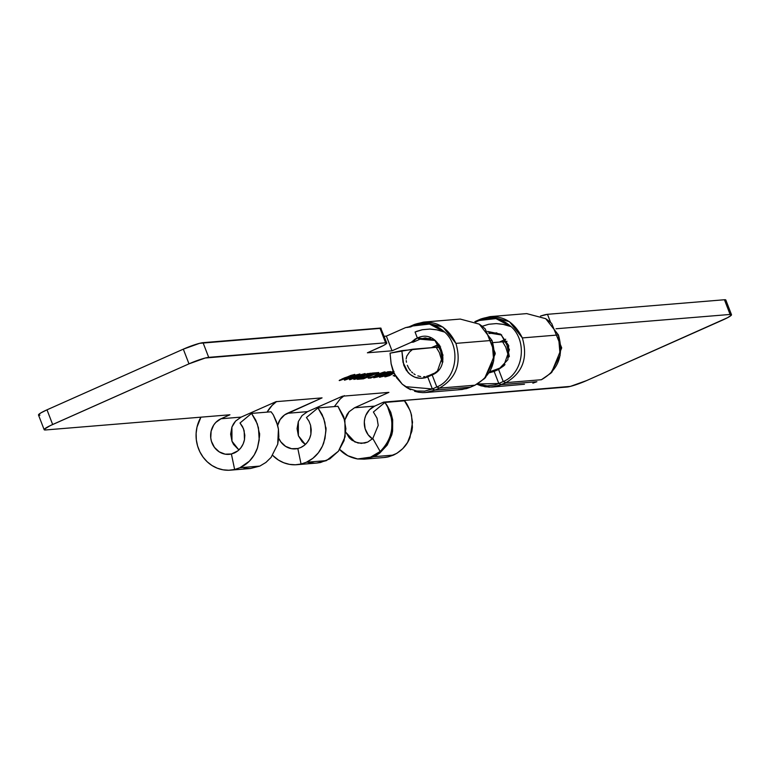 <?xml version="1.0" encoding="UTF-8"?>
<svg xmlns="http://www.w3.org/2000/svg" width="770" height="770" viewBox="0 0 770 770"><rect width="100%" height="100%" fill="white"/><g stroke="black" fill="none" stroke-linecap="round" stroke-linejoin="round"><path stroke-width="1.16" d="M540.492 316.085L547.48 314.314L724.435 299.751L730.104 314.449L556.017 328.771L730.104 314.449L731.356 315.161L727.66 317.644L586.682 380.553L570.406 386.386L383.604 402.132L374.663 406.117L354.527 407.773L349.089 411.738L347.02 414.52L344.777 420.083L349.089 411.738L354.527 407.773L374.663 406.117A18.509 16.969 -94.7 0 0 364.335 421.614A18.509 16.969 -94.7 0 0 372.411 438.89M410.015 410.372L404.462 400.814L384.933 402.421L373.392 412.017L377.04 418.187L378.214 425.406L372.805 438.505L380.168 451.48C386.502 445.994 390.332 438.9 391.651 430.199C392.007 422.605 391.853 418.408 391.189 417.581L387.146 405.54L384.933 402.421L390.785 412.287L392.671 419.717L392.594 431.133L391.795 434.848L387.214 445.079L379.774 453.078L373.623 456.726L393.528 455.089C401.584 451.047 407.08 445.185 410.006 437.485L412.537 422.278L410.949 413.067C408.504 406.618 406.348 402.537 404.462 400.814L384.933 402.421L373.392 412.017L377.04 418.187L378.214 425.406L372.805 438.505L367.752 442.047L361.313 443.405L354.845 441.942L345.769 432.249M501.405 384.644L536.892 381.718L532.869 383.171L536.892 381.718L501.405 384.644L492.02 387.06L485.1 386.781L476.948 384.23L480.981 385.818L489.239 387.156L497.439 386.078L505.832 382.651L501.472 384.605L498.796 383.498L503.224 381.516L498.575 369.446L503.782 365.817L509.442 349.619L501.039 334.488L487.554 331.427L500.558 334.151L508.7 345.528L507.882 359.715L498.575 369.446L504.388 365.173L498.575 369.446L503.224 381.516C523.148 373.691 527.893 341.659 511.193 326.701C527.893 341.659 523.148 373.691 503.224 381.516L505.89 382.632C522.657 372.873 528.143 357.963 522.339 337.914L558.433 334.95L560.117 355.48L550.723 373.267L541.397 379.726L505.832 382.651L541.397 379.726C558.375 369.966 564.054 355.047 558.433 334.95L522.339 337.914C513.061 319.386 499.191 313.092 480.74 319.04L474.859 321.639L480.74 319.04L479.2 320.493L480.74 319.04L489.758 316.682M488.7 332.929L491.558 332.428L501.732 335.017L488.7 332.929M496.833 332.871L489.104 333.506L496.833 332.871M419.987 339.195L425.136 337.895L435.32 340.484L419.987 339.195L430.411 338.338L419.987 339.195L415.454 341.206L419.919 339.224M425.598 392.527L422.817 392.623L426.975 392.382L434.983 390.111L425.598 392.527L462.289 389.476L470.47 387.185L434.983 390.111L470.47 387.185L474.975 385.192L439.42 388.119L474.975 385.192C491.953 375.433 497.632 360.514 492.011 340.417L455.917 343.382L492.011 340.417L479.286 324.141L460.354 319.098M300.666 447.572L297.817 448.525A18.509 16.969 85.3 0 1 295.545 448.881A18.509 16.969 85.3 0 1 278.74 438.265L280.858 441.913L285.632 446.388L291.561 448.698L297.817 448.525L301.06 464.031A34.371 31.522 85.3 0 1 296.845 464.695A34.371 31.522 85.3 0 1 272.628 455.349L278.442 460.065L283.764 462.76L289.443 464.349L295.276 464.782L301.06 464.031L306.335 462.26L326.442 460.604L338.454 451.182L345.104 436.802L344.912 420.651L337.934 406.291L317.972 407.936L323.718 418.37L325.652 427.235C326.528 427.571 325.893 432.798 323.747 442.914C320.407 451.98 314.603 458.429 306.335 462.26L301.06 464.031L297.817 448.525L300.666 447.572C306.133 444.973 309.54 440.527 310.897 434.232L309.569 438.505L307.317 442.298L304.304 445.378L300.666 447.572M298.394 435.753L305.315 444.502L302.129 441.778L298.394 435.753L297.066 428.659L298.337 421.585L298.394 435.753M302.013 415.608L298.337 421.585L302.013 415.608L307.548 411.642L302.013 415.608M277.633 425.348L273.35 414.914L271.088 411.796L251.549 413.403L257.296 423.837L259.23 432.702C260.106 433.038 259.471 438.265 257.324 448.381C253.984 457.447 248.19 463.896 239.922 467.727L259.827 466.091L265.91 462.443L271.079 457.409L277.71 444.223L278.432 429.102L277.633 425.348A18.509 16.969 85.3 0 1 287.412 413.298L307.548 411.642L287.412 413.298L322.053 397.878L276.026 401.671L241.126 417.109L235.591 421.075L231.914 427.052L231.972 441.22L238.892 449.969L233.57 444.425L231.972 441.22L230.644 434.126L231.914 427.052L233.483 423.866L235.591 421.075L241.126 417.109L220.99 418.764L241.126 417.109L276.026 401.671L322.053 397.878L284.64 414.876L280.145 419.554L277.547 425.714M39.896 415.271L38.5 415.011L44.169 429.699A15.862 1.935 -21.1 0 0 45.565 429.958L229.932 414.78L220.99 418.764L215.773 422.451L213.723 425.021L211.124 431.181L210.759 437.986L211.442 441.335L214.435 447.38L219.219 451.855L225.138 454.165L231.395 453.992L234.638 469.498L239.922 467.727L249.336 461.23L254.158 455.07L257.507 447.842L259.201 439.92L258.441 427.783L255.775 420.15L251.549 413.403L240.019 422.99L243.455 428.62L244.822 435.214L244.475 439.699L243.147 443.972L240.904 447.765L237.882 450.845L231.395 453.992A18.509 16.969 85.3 0 1 229.123 454.348A18.509 16.969 85.3 0 1 211.124 440.132A18.509 16.969 85.3 0 1 220.99 418.764L229.932 414.78L45.565 429.958L44.313 429.236L50.166 425.666L188.987 363.844L205.263 358.012L385.597 342.804L386.636 343.401L383.556 345.47L367.396 352.804L392.036 350.802L411.238 342.313L415.454 341.206L414.231 340.658L415.232 339.002L411.238 342.313L413.355 342.14L414.231 340.658L415.454 341.206L413.355 342.14L415.232 339.002L417.378 338.059L415.059 332.024L416.82 331.293L422.307 329.733L429.872 329.06L437.379 329.916L444.665 332.111L429.496 324.064L412.787 325.96C424.424 321.379 435.05 323.429 444.665 332.111L436.32 329.714L429.872 329.06L422.307 329.733L415.059 332.024L417.378 338.059L419.9 339.233L417.378 338.059L411.238 342.313L392.036 350.802L367.396 352.804L379.687 347.337A13.225 1.607 -21.1 0 0 386.761 343.016L380.967 328.703M485.081 328.752L481.269 325.527M438.987 344.277L431.71 347.511L440.584 346.789L431.71 347.511L438.987 344.277M505.717 339.233L499.663 341.947L507.007 341.331L499.663 341.947L505.717 339.233M354.527 407.773L388.908 392.373L342.438 396.204L307.548 411.642L342.438 396.204L388.908 392.373L354.527 407.773M357.097 375.683L359.956 373.999L356.01 375L344.344 380.062L352.429 377.627L359.696 373.989L347.376 378.407L344.681 380.159L357.097 375.683M367.069 374.056L353.844 379.408L357.424 378.657L370.957 373.19L366.828 373.854L353.844 379.408L357.424 378.657L357.184 378.051L357.424 378.657L370.957 373.19L367.069 374.056M371.159 377.858L385.135 371.939L378.166 373.97L374.923 375.606L376.636 375.567L373.238 376.915L368.243 378.099L370.765 378.003L379.138 374.634L368.156 378.137L370.678 378.022L370.909 377.204L371.159 377.858M393.653 371.294L379.427 377.175L383.104 376.424L393.72 372.218M394.943 374.99L393.143 375.722L394.943 374.99M395.453 375.895L394.413 376.318L395.453 375.895M384.75 376.732L393.98 373.084L385.462 376.135L384.817 376.79L385.51 376.79L389.456 375.644L392.151 374.201L387.195 375.798L394.057 373.257L387.791 375.067L386.742 376.309L386.299 375.702M377.281 377.031L390.804 371.554L387.676 371.814L373.7 377.772L377.281 377.031L377.04 376.414L377.281 377.031L390.804 371.554L387.676 371.814L373.7 377.772L377.281 377.031M362.064 378.012L369.436 375.664L360.447 379.052L363.478 378.802L378.83 372.545L375.731 372.796L368.878 375.702L375.134 372.844L372.025 373.103L365.914 376.646L357.328 379.312L359.821 379.1L369.436 375.664L360.447 379.052L363.478 378.802L378.83 372.545L375.731 372.796L368.878 375.702L375.134 372.844L372.025 373.103L365.914 376.646L357.328 379.312L362.064 378.012M362.256 375.26L365.115 373.575L361.168 374.576L349.493 379.639L357.578 377.204L364.855 373.565L352.525 377.983L349.84 379.735L362.256 375.26M351.948 376.106L354.806 374.422L350.86 375.423L339.185 380.486L347.28 378.051L354.547 374.413L342.226 378.84L339.531 380.582L351.948 376.106M540.829 315.969A13.225 1.607 158.9 0 1 547.48 314.314L550.617 322.447L547.48 314.314L724.435 299.751A15.862 1.935 158.9 0 1 725.831 300.011L731.5 314.699A15.862 1.935 -21.1 0 0 730.104 314.449L724.435 299.751L725.687 300.473M44.169 429.699A15.862 1.935 -21.1 0 1 52.658 424.511L46.999 409.823L52.658 424.511L188.987 363.844L183.318 349.156L46.999 409.823A15.862 1.935 158.9 0 0 38.5 415.011L40.608 413.047L46.999 409.823L183.318 349.156L199.594 343.324L381.092 328.318A13.225 1.607 158.9 0 0 379.928 328.107L203.03 342.669L208.699 357.357L385.597 342.804L379.928 328.107L385.597 342.804A13.225 1.607 -21.1 0 1 386.761 343.016M384.172 336.288L386.367 336.115L405.569 327.616L386.367 336.115L392.036 350.802L386.367 336.115L384.172 336.288M423.837 322.101L442.991 327.125L455.917 343.382C446.639 324.853 432.779 318.559 414.318 324.507L407.677 327.442L414.318 324.507L423.336 322.149M410.564 326.942L405.569 327.616L412.73 325.989L410.564 326.942M731.5 314.699A15.862 1.935 -21.1 0 1 723.001 319.897L586.682 380.553A15.862 1.935 -21.1 0 1 566.97 387.041L383.604 402.132L374.663 406.117L369.427 409.813L365.817 415.357L364.778 418.582L364.316 421.979L365.134 428.775L368.166 434.809L372.988 439.266M243.984 468.324L250.442 468.507M259.827 466.091L265.91 462.443L271.079 457.409L277.71 444.223L278.846 436.715L278.432 429.102L276.459 421.69L273.35 414.914L271.088 411.796L251.549 413.403L240.019 422.99L242.521 426.599L244.157 430.767L244.475 439.699C243.118 445.994 239.711 450.44 234.253 453.039L231.395 453.992L234.638 469.498L228.854 470.249L223.021 469.816L217.352 468.227L212.019 465.532L207.236 461.817L203.145 457.216L199.892 451.884L197.592 446.003L196.321 439.776L196.119 433.414L196.995 427.138L200.922 417.167A34.371 31.522 85.3 0 0 200.701 453.414A34.371 31.522 85.3 0 0 230.423 470.162A34.371 31.522 85.3 0 0 234.638 469.498L239.922 467.727L259.827 466.091L250.414 468.507L230.423 470.162M432.153 374.913L437.966 370.639L432.153 374.913L437.36 371.284L443.019 355.086L434.627 339.955L417.475 338.011C438.939 327.385 454.059 366.405 432.153 374.913L427.716 376.905L432.374 388.966L436.811 386.983L432.153 374.913L436.811 386.983C456.726 379.158 461.471 347.126 444.771 332.168C461.471 347.126 456.726 379.158 436.811 386.983M429.314 375.414L426.522 376.366L429.381 375.385L427.716 376.905L425.204 377.8L419.939 378.311L414.732 377.156L410.054 374.403L406.291 370.264L403.75 365.144L401.853 350.639L436.205 347.28L439.93 347.617L442.914 361.967M429.381 375.385L433.751 373.431L429.381 375.385L427.716 376.905L432.076 374.952M434.983 390.111L439.42 388.119L435.05 390.072L432.374 388.966L427.716 376.905C420.41 379.754 413.856 378.282 408.042 372.488L403.008 362.314L401.853 350.639L390.043 353.161L412.845 349.205L436.205 347.28L439.314 352.516L442.365 362.555L439.314 352.516L436.205 347.28L439.93 347.617L442.673 361.265M296.845 464.695L316.913 463.039L326.442 460.604L306.335 462.26L312.851 458.342L318.328 452.847L322.457 446.09L324.998 438.467L325.806 430.401L324.863 422.316L322.197 414.683L317.972 407.936L306.441 417.523L308.943 421.132L310.579 425.3L310.897 434.232L311.244 429.747L310.579 425.3L308.943 421.132L306.441 417.523L317.972 407.936L337.934 406.291L343.767 416.753L345.894 428.717L344.046 440.7L338.454 451.182L329.82 458.853L320.493 462.52L316.768 463.049M276.594 401.536L272.051 405.453L267.103 412.123A34.371 31.522 85.3 0 1 276.459 401.632M485.206 328.838L495.226 353.853L484.628 378.397L485.572 377.493L495.226 353.17L485.206 328.838M390.043 353.161L391.17 364.046L392.825 370.332L396.743 377.945L402.296 384.211L409.12 388.658L416.782 391.006L424.713 391.131L432.374 388.966L405.521 386.656L402.296 384.211L394.173 373.498L391.093 363.613L390.043 353.161M410.593 389.726L406.858 387.628L410.593 389.726M414.568 391.285L418.678 392.248L414.568 391.285M422.817 392.623L418.678 392.248L422.817 392.623M409.534 352.044L412.845 349.205L409.534 352.044L406.772 356.115L409.534 352.044M406.108 359.012L406.772 356.115L406.108 359.012M406.464 362.218L406.194 360.62L406.464 362.218M407.33 365.288L408.687 368.156L407.33 365.288M410.468 370.707L408.687 368.156L410.468 370.707M412.662 372.892L411.526 371.852L412.662 372.892M415.136 374.634L413.875 373.825L415.136 374.634M417.841 375.885L420.67 376.597L417.841 375.885M423.615 376.761L425.079 376.636M404.462 385.934L406.858 387.628M439.468 388.099L436.802 386.983L439.468 388.099C456.235 378.339 461.721 363.43 455.917 343.382M435.05 390.072L432.374 388.966L436.734 387.012M414.327 324.507L412.778 325.96L414.327 324.507M470.47 387.185L466.456 388.638L458.054 389.716M470.547 387.156L474.975 385.192L484.301 378.734L493.695 360.947L492.011 340.417M480.018 324.651L480.634 325.104M551.503 323.284L547.682 320.06M546.44 319.184L547.056 319.637M551.05 372.93L551.994 372.025L561.648 347.703L551.628 323.371L561.648 348.05L551.522 372.488M492.02 387.06L524.466 384.249M475.696 322.043L479.142 320.522L475.696 322.043M481.914 326.364L488.729 324.266L496.294 323.592L503.801 324.449L511.088 326.644L495.918 318.597L479.209 320.493C490.846 315.912 501.472 317.962 511.088 326.644L502.743 324.247L496.294 323.592L488.729 324.266L481.471 326.557M503.224 381.516L505.89 382.632M501.472 384.605L498.796 383.498L477.4 383.98L487.179 385.886L495.014 384.885L498.796 383.498L494.138 371.438L498.498 369.485L489.008 372.805M509.095 355.798L506.352 342.15L502.618 341.813L505.726 347.049L508.787 357.088L505.726 347.049L502.618 341.813L506.352 342.15L509.336 356.51M491.501 371.169L500.163 367.964L492.944 370.899L490.038 371.294M489.46 372.757L494.138 371.438L498.796 383.498L503.156 381.545M493.541 342.563L502.618 341.813L493.541 342.563M558.433 334.95L545.709 318.674L526.776 313.631M526.767 313.602L490.259 316.605L509.413 321.658L522.339 337.914M364.104 459.161L384.095 457.515A34.371 31.522 -94.7 0 0 388.59 456.783L393.528 455.089L373.623 456.726L364.085 459.151L357.607 458.968C349.965 457.563 343.872 454.29 339.339 449.16L347.761 455.705L357.607 458.968L369.6 457.698L380.168 451.48C392.96 438.467 395.28 423.154 387.146 405.54L390.785 412.287L392.671 419.717L392.594 431.133L391.795 434.848L387.214 445.079L379.774 453.078L376.8 455.08L373.623 456.726L357.607 458.968L363.661 458.987L369.6 457.698L375.154 455.186L380.168 451.48L372.805 438.505L367.752 442.047L364.605 443.077L358.012 443.019L351.909 440.209L349.33 437.889L345.615 431.864M344.315 395.616L340.225 398.937L334.344 406.589L340.225 398.937L343.613 396.107M410.006 410.333L411.536 415.213L412.422 427.331L411.834 431.325L407.561 442.432L402.806 448.602L396.858 453.338L388.59 456.783L384.009 457.515M308.106 462.433L314.304 463.136M385.318 376.809L386.742 376.309M390.12 374.846L389.399 375.452M393.239 371.4L380.986 376.232L379.899 377.262L393.605 372.266M393.653 371.958L388.167 373.96L389.245 372.776L394.048 371.419L389.861 373.469L388.167 373.96L387.926 373.354L388.167 373.96L393.441 371.525M387.57 373.517L387.839 374.22L387.57 373.517M385.385 374.692L385.664 375.414L385.385 374.692M385.327 374.865L380.486 376.886L385.327 374.865M387.551 371.862L387.772 372.439L387.551 371.862M376.684 375.346L377.444 374.287L384.163 372.016L380.755 373.922L384.74 371.929L377.108 374.432L375.106 375.462L376.636 375.567L376.318 374.798M381.429 373.383L380.755 373.922M370.418 377.348L370.678 378.022L370.399 377.358M369.947 377.82L370.678 378.022M363.228 378.166L363.478 378.802L363.228 378.166M359.628 378.619L359.821 379.1L359.628 378.619M372.67 373.046L372.853 373.527L372.67 373.046M372.362 373.075L372.584 373.662L372.362 373.075M368.657 375.134L368.878 375.702L368.657 375.134M375.962 372.776L376.193 373.373L375.962 372.776M367.704 373.498L367.925 374.066L367.704 373.498M350.629 379.408L354.431 377.165L364.133 373.902L352.304 378.878L350.379 379.013M345.48 379.831L349.282 377.589L358.984 374.326L346.885 379.408L345.23 379.437M340.33 380.255L344.132 378.012L353.834 374.749L341.736 379.831L340.08 379.86M439.824 345.489L435.445 345.855L439.824 345.489M183.318 349.156L188.987 363.844A15.862 1.935 -21.1 0 1 208.699 357.357L203.03 342.669A15.862 1.935 158.9 0 0 183.318 349.156M460.354 319.069L423.837 322.072M438.573 370.072L437.36 371.284M484.34 378.725L485.552 377.502M550.752 373.257L551.975 372.035M504.995 364.605L503.782 365.817"/></g></svg>
